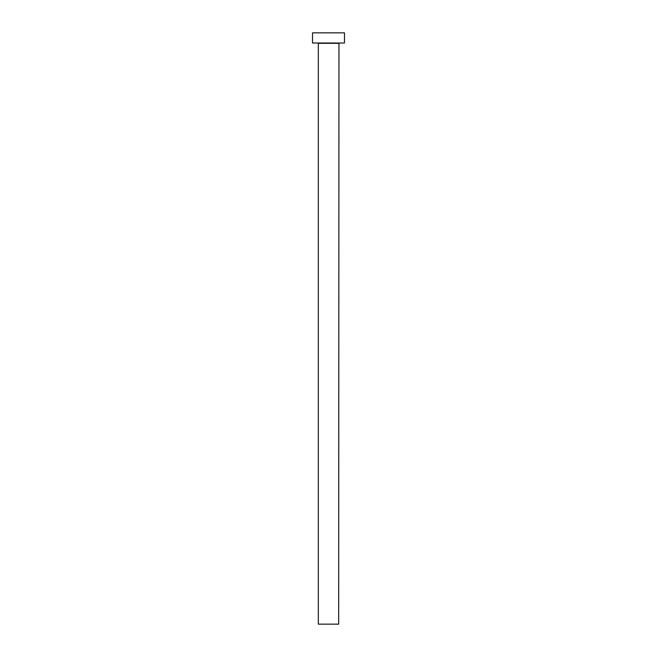 <?xml version="1.0" encoding="UTF-8"?>
<svg xmlns="http://www.w3.org/2000/svg" width="657" height="657" viewBox="0 0 657 657"><rect width="100%" height="100%" fill="white"/><g stroke="black" fill="none" stroke-linecap="round" stroke-linejoin="round"><path stroke-width="0.99" d="M338.667 43.313L318.333 43.313L318.333 624.15L338.667 624.15L338.963 43.017M344.482 43.017L312.518 43.017L312.518 32.85L344.482 32.85L344.482 43.017"/></g></svg>
